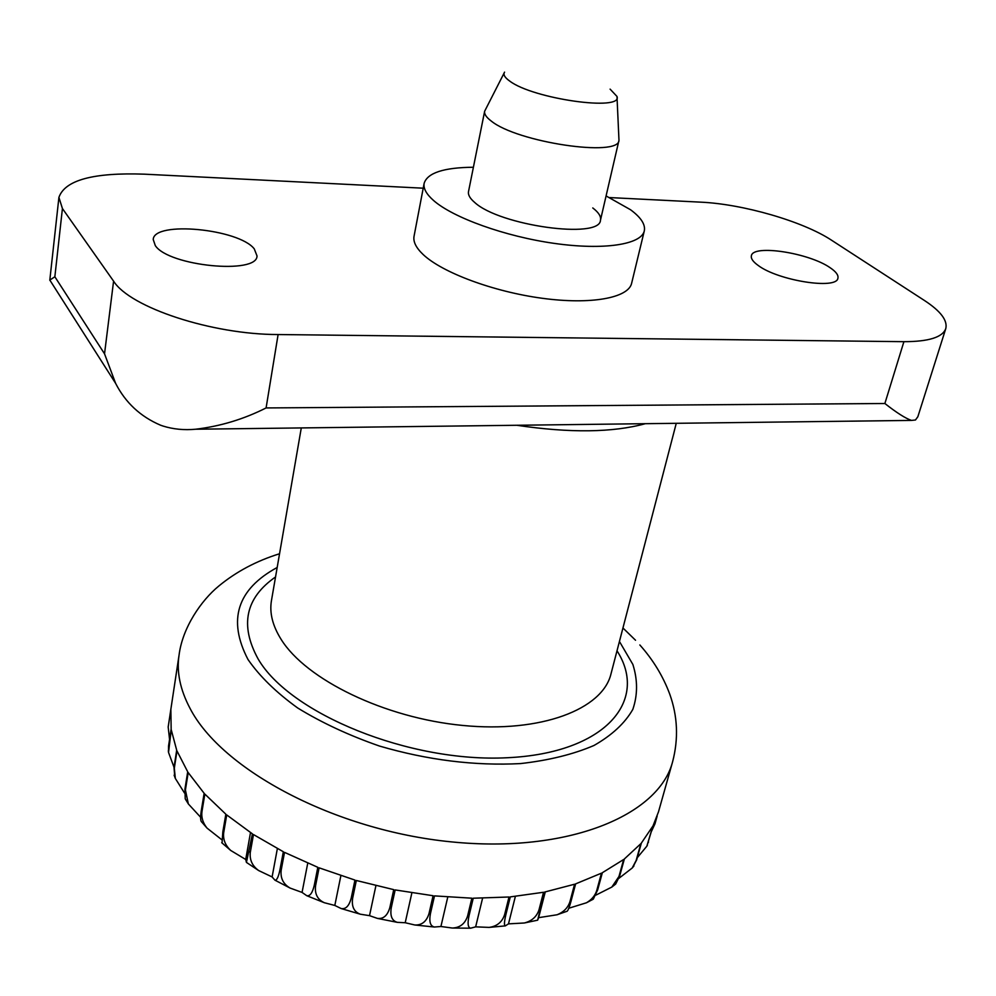 <?xml version="1.0" encoding="UTF-8"?>
<svg xmlns="http://www.w3.org/2000/svg" width="996" height="996" viewBox="0 0 996 996"><rect width="100%" height="100%" fill="white"/><g stroke="black" fill="none" stroke-linecap="round" stroke-linejoin="round"><path stroke-width="1.49" d="M645.358 423.686C612.789 432.625 569.936 433.148 516.762 425.267M617.022 97.347L618.977 140.274C619.363 157.505 516.849 142.316 491.115 120.939C486.272 117.279 484.118 114.042 484.654 111.228L504.163 72.945M610.1 89.13L616.985 96.438C623.222 111.614 533.022 98.965 509.715 81.074C504.698 77.526 502.992 74.538 504.574 72.135M184.521 793.053L175.333 778.436L174.312 768.227L176.989 750.959L187.696 771.788L184.92 789.218L185.231 798.842L186.152 800.386M200.619 817.255L188.344 803.934L185.418 790.002L188.194 772.572L204.143 793.302L201.254 810.893C200.42 816.259 200.408 819.77 201.217 821.426L202.001 822.372M221.735 839.69L207.044 828.112C202.898 822.92 201.192 817.442 201.951 811.665L204.84 794.073L225.843 814.193L222.83 831.897L222.058 843.002M223.702 832.631L226.727 814.927L252.424 833.864L246.435 862.399L245.713 859.486L230.711 850.447C225.233 845.293 222.892 839.354 223.702 832.631L222.83 831.897M250.295 852.352L253.47 834.548L283.337 851.754L279.988 869.633C278.457 877.04 276.764 880.551 274.933 880.165L272.107 876.941L258.661 870.554C252.262 865.885 249.473 859.822 250.295 852.352L249.261 851.667M281.171 870.23L284.52 852.364L317.811 867.317L314.288 885.232C312.47 892.976 309.943 896.45 306.706 895.665L302.062 892.416L290.147 888.083C283.275 884.124 280.287 878.186 281.171 870.23L279.988 869.633M315.57 885.743L319.106 867.827L354.95 880.078L351.239 897.994C349.173 905.937 345.799 909.448 341.118 908.526L334.818 905.451L324.335 902.725C317.512 899.6 314.587 893.947 315.57 885.743L314.288 885.232M352.609 898.392L356.331 880.489L393.744 889.64L389.847 907.53C387.556 915.548 383.41 919.171 377.422 918.399L369.516 915.66L360.378 914.216C354.078 911.95 351.476 906.671 352.609 898.392L351.239 897.994M391.254 907.804L395.163 889.926L433.086 895.728L429.015 913.556C426.562 921.524 421.818 925.334 414.784 924.985L405.21 922.732L397.379 922.358C392.001 920.864 389.959 916.009 391.254 907.804L389.847 907.53M430.421 913.706L434.505 895.89L471.867 898.193L467.622 915.922C465.12 923.715 460.015 927.749 452.309 928.035L440.917 926.492L434.43 927.027C430.297 926.143 428.965 921.698 430.421 913.706L429.015 913.556M468.992 915.934L473.237 898.218L509.006 896.998L504.623 914.614C502.183 922.059 497.004 926.33 489.111 927.401L475.652 926.853L470.672 928.185C467.958 927.674 467.398 923.591 468.992 915.934L467.622 915.922M505.918 914.502L510.301 896.898L543.53 892.267L539.023 909.746C536.782 916.644 531.876 921.063 524.294 922.993L508.495 923.865L505.308 925.882C504.026 925.471 504.225 921.686 505.918 914.502L504.623 914.614M540.206 909.51L544.712 892.03L574.58 884.224L569.986 901.529C568.069 907.667 563.748 912.087 557.025 914.776L538.612 917.665L537.653 920.18L540.206 909.51L539.023 909.746M566.425 911.502L567.135 911.228C568.156 910.307 569.463 906.958 571.032 901.181L575.626 883.875L601.46 873.168L596.803 890.312C595.235 895.491 591.786 899.649 586.457 902.774L568.791 908.24M591.985 899.874L593.292 899.151L597.687 889.851L602.343 872.72L623.658 859.511L618.977 876.455L611.805 887.087L595.882 895.13M614.196 885.232L615.69 884.025L619.686 875.92L624.368 858.975L640.839 843.687L636.158 860.444L632.199 868.014L618.927 878.31M632.721 867.392L636.681 859.834L641.362 843.077L652.828 826.157L646.84 846.202L637.266 857.705M646.877 846.139L653.164 825.497L658.518 811.765L672.636 761.666C658.966 815.313 567.932 853.647 451.313 841.869C334.781 830.44 221.697 769.796 190.024 708.368C180.114 689.606 176.466 671.802 179.081 654.957L168.224 726.682M657.161 816.048L654.982 823.779L651.571 831.162M245.713 859.486L250.494 832.594M272.107 876.941L277.361 848.629M302.062 892.416L307.739 863.183M334.818 905.451L340.869 875.683M369.516 915.66L375.903 885.693M405.21 922.732L411.871 892.889M440.917 926.492L447.764 897.085M475.652 926.853L482.574 898.23M508.495 923.865L515.368 896.412M538.612 917.665L545.26 891.93M169.557 739.381L168.187 727.055L170.851 709.438L171.15 729.01L168.536 746.091L168.511 752.229M174.039 767.293L168.536 752.441L171.25 729.769L176.69 750.187L174.014 767.443L174.786 777.005M155.314 245.626L153.222 239.538C153.733 220.602 238.903 228.856 254.266 248.876L257.018 255.897C257.528 274.796 168.735 266.193 155.314 245.626M758.18 265.446C753.001 261.736 750.747 258.512 751.395 255.76C752.839 244.145 809.325 252.897 830.278 267.824C836.067 271.759 838.607 275.207 837.91 278.183C836.877 289.898 778.05 280.598 758.18 265.446M592.769 207.952C598.633 212.422 601.211 216.493 600.476 220.153C600.252 239.563 499.407 225.656 474.606 202.375C469.938 198.391 467.896 194.805 468.506 191.618L484.654 111.228M606.078 195.938L630.518 209.733C640.988 217.464 645.582 224.523 644.3 230.91L631.626 283.287C628.426 297.953 591.114 304.913 542.235 298.277C493.418 291.741 442.1 272.58 423.051 254.428C416.042 247.755 413.041 241.704 414.05 236.251L424.147 183.301C427.446 172.856 443.867 167.502 473.399 167.253M644.3 230.91C641.362 244.555 603.875 250.432 554.448 243.41C505.084 236.475 452.993 217.701 433.497 200.433C426.325 194.083 423.213 188.369 424.147 183.301M423.213 188.194L144.507 174.176C93.412 172.37 64.889 180.114 58.913 197.395L62.424 208.538L113.581 281.146C129.99 307.478 211.849 334.556 278.108 334.544L903.907 341.678L884.871 403.505C896.637 412.742 905.501 418.382 911.477 420.412L915.486 419.988L917.851 416.726L945.777 328.605C947.744 320.475 940.66 311.126 924.525 300.543L831.386 240.111C802.876 221.286 742.742 204.006 700.649 202.151L609.564 197.569M50.46 281.071L49.837 280.088L54.855 276.751L104.53 353.817L115.623 383.373C125.508 402.708 140.498 416.652 160.605 425.217L162.946 426.027C173.229 429.239 184.123 430.309 195.652 429.226C220.29 426.3 243.771 419.204 266.094 407.937L278.108 334.544M903.907 341.678C928.633 341.653 942.59 337.295 945.777 328.605M619.437 641.474L632.858 664.432C637.764 679.957 637.764 694.959 632.821 709.401C624.903 723.208 611.967 735.222 594.002 745.469C573.323 754.346 548.833 760.384 520.522 763.583C474.818 765.986 427.819 760.147 379.526 746.066C349.073 735.471 321.82 722.785 297.742 708.019C276.191 692.457 259.62 676.296 248.016 659.526C227.424 619.985 237.148 589.296 277.187 567.471M617.01 650.786C648.981 700.649 605.493 753.163 507.4 757.732C409.568 762.936 289.562 713.646 258.039 658.817C239.663 625.164 245.489 597.874 275.543 576.958M676.259 423.312L610.971 673.968C602.518 709.326 541.052 733.156 462.742 725.449C384.506 717.967 306.108 679.633 281.121 639.37C272.568 625.725 269.356 612.789 271.46 600.563L301.29 427.919M185.418 790.002L184.92 789.218M201.951 811.665L201.254 810.893M571.032 901.181L569.986 901.529M597.687 889.851L596.803 890.312M619.686 875.92L618.977 876.455M648.496 842.056L648.159 842.728M174.312 768.227L174.014 767.443M168.635 746.851L168.536 746.091M168.274 726.333L168.361 725.611M113.581 281.146L104.53 353.817M62.424 208.538L54.855 276.751M884.871 403.505L266.094 407.937M639.843 644.96C653.127 659.875 663.087 676.259 669.735 694.112C677.654 716.186 678.612 738.708 672.636 761.666M600.476 220.153L618.977 140.274M647.4 845.081L646.84 846.202M633.917 865.96L632.199 868.014M615.702 884.025L611.805 887.087M593.292 899.151L586.457 902.774M567.135 911.228L557.025 914.776M537.653 920.18L524.294 922.993M505.308 925.882L489.111 927.401M470.672 928.197L452.309 928.035M434.43 927.027L414.784 924.985M397.379 922.358L377.422 918.399M360.378 914.216L341.118 908.539M324.335 902.725L306.706 895.678M290.147 888.083L274.933 880.165M258.661 870.554L246.435 862.399M230.711 850.447L221.735 842.703M207.044 828.112L201.217 821.439M188.344 803.934L185.231 798.842M175.321 778.436L174.126 775.187M168.536 752.441L168.324 750.772M168.187 727.055L168.287 726.159M635.535 640.254L622.948 627.99M279.552 553.751C256.433 560.935 236.177 571.704 218.796 586.034C201.254 600.376 182.529 627.605 179.081 654.957M49.837 280.088L115.623 383.373M911.477 420.412L195.652 429.226M49.8 280.25L58.913 197.395"/></g></svg>
